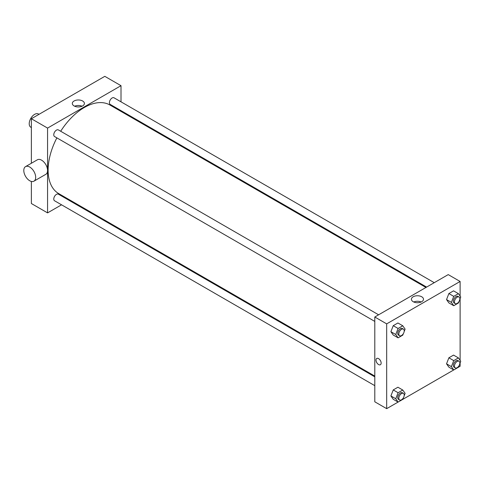 <?xml version="1.0" encoding="UTF-8"?>
<svg xmlns="http://www.w3.org/2000/svg" width="485" height="485" viewBox="0 0 485 485"><rect width="100%" height="100%" fill="white"/><g stroke="black" fill="none" stroke-linecap="round" stroke-linejoin="round"><path stroke-width="0.73" d="M39.012 114.327L38.43 113.993A7.639 4.407 120 0 0 32.55 116.036A7.639 4.407 120 0 0 29.215 123.724A7.639 4.407 120 0 0 30.797 127.222L31.373 127.555M31.373 163.263L31.373 118.734L104.808 76.339L121.007 85.687L121.007 101.832M61.553 204.815L47.572 212.885L31.373 203.53L31.373 181.445M69.846 200.026L69.191 200.402M374.796 321.416L54.562 136.534A3.819 2.207 -60 0 1 54.562 132.12A3.819 2.207 -60 0 1 58.382 129.919L378.615 314.801M374.796 385.666L54.562 200.778A3.819 2.207 -60 0 1 54.562 196.37A3.819 2.207 -60 0 1 58.382 194.164L374.796 376.845M121.007 110.647L121.007 111.404M47.572 212.885L47.572 128.088L121.007 85.687M426.618 287.09L110.204 104.408A3.819 2.207 -60 0 1 110.204 100.001A3.819 2.207 -60 0 1 114.023 97.794L434.257 282.682M374.796 376.087L58.709 193.594A51.161 29.536 -60 0 1 56.872 137.867M60.692 131.253A51.161 29.536 -60 0 1 109.871 104.978L425.963 287.472M25.535 166.628L37.418 159.771A8.403 4.85 60 0 1 45.814 164.621A8.403 4.85 60 0 1 45.814 174.321L33.938 181.178A8.403 4.85 -120 0 0 33.938 171.478A8.403 4.85 -120 0 0 25.535 166.628A8.403 4.85 -120 0 0 24.25 173.363A8.403 4.85 -120 0 0 29.737 180.766A8.403 4.85 -120 0 0 33.938 181.178M47.572 128.088L31.373 118.734M82.626 100.995A6.038 3.486 180 0 1 84.396 103.457A6.038 3.486 180 0 1 78.352 106.949A6.038 3.486 180 0 1 72.313 103.457A6.038 3.486 180 0 1 76.042 100.237A6.038 3.486 180 0 1 82.626 100.995M82.05 106.215A6.038 3.486 0 0 0 74.654 106.215M131.92 116.946A8.403 4.85 60 0 1 132.29 117.922M398.088 402.077L386.678 408.661L374.796 401.804L374.796 317.008L448.231 274.607L460.113 281.47L460.113 296.08M460.113 362.877L460.113 366.266L458.416 367.242M453.724 369.952L402.78 399.367M448.874 302.907L446.539 299.578L448.874 293.552L453.554 290.854L448.874 293.552L446.539 299.578L448.874 302.907L453.736 305.714L451.396 302.385L453.736 296.359L458.41 293.661L460.75 296.99L459.792 299.463M393.238 399.276L390.898 395.948L393.238 389.922L397.912 387.224L393.238 389.922L390.898 395.948L393.238 399.276L398.094 402.083L395.76 398.755L398.094 392.729L402.774 390.031L405.108 393.359L404.15 395.833M460.113 298.633L460.113 360.325M386.678 408.661L386.678 323.865L460.113 281.47M448.874 367.151L446.539 363.829L448.874 357.803L453.554 355.099L448.874 357.803L446.539 363.829L448.874 367.151L453.736 369.958L451.396 366.636L453.736 360.61L458.41 357.906L460.75 361.234L459.792 363.708M393.238 335.032L390.898 331.704L393.238 325.678L397.912 322.98L393.238 325.678L390.898 331.704L393.238 335.032L398.094 337.839L395.76 334.511L398.094 328.484L402.774 325.781L405.108 329.109L404.15 331.582M386.678 323.865L374.796 317.008M413.184 301.706A6.038 3.486 180 0 1 411.413 299.239A6.038 3.486 180 0 1 417.458 295.753A6.038 3.486 180 0 1 423.496 299.239A6.038 3.486 180 0 1 419.767 302.458A6.038 3.486 180 0 1 413.184 301.706M381.143 363.071A3.625 2.092 60 0 1 380.392 364.732A3.625 2.092 60 0 1 376.766 362.634A3.625 2.092 60 0 1 376.766 358.445A3.625 2.092 60 0 1 379.561 359.421A3.625 2.092 60 0 1 381.143 363.071M380.392 364.732A3.625 2.092 60 0 1 376.766 362.634A3.625 2.092 60 0 1 376.766 358.445M413.76 301.997A6.038 3.486 180 0 1 421.15 301.997M403.338 333.68L402.774 335.135L398.094 337.839M403.423 329.127L402.344 328.503A3.819 2.207 120 0 0 399.404 329.527A3.819 2.207 120 0 0 397.736 333.371A3.819 2.207 120 0 0 398.524 335.117L399.604 335.741A3.819 2.207 120 0 0 403.423 333.534A3.819 2.207 120 0 0 403.423 329.127A3.819 2.207 120 0 0 400.483 330.152A3.819 2.207 120 0 0 398.815 333.989A3.819 2.207 120 0 0 399.604 335.741M395.76 334.511L390.898 331.704M398.094 328.484L393.238 325.678M402.774 325.781L397.912 322.98M458.98 301.555L458.41 303.016L453.736 305.714M459.065 297.002L457.986 296.377A3.819 2.207 120 0 0 455.039 297.402A3.819 2.207 120 0 0 453.372 301.246A3.819 2.207 120 0 0 454.166 302.992L455.245 303.616A3.819 2.207 120 0 0 459.065 301.415A3.819 2.207 120 0 0 459.065 297.002A3.819 2.207 120 0 0 456.118 298.026A3.819 2.207 120 0 0 454.451 301.87A3.819 2.207 120 0 0 455.245 303.616M451.396 302.385L446.539 299.578M453.736 296.359L448.874 293.552M458.41 293.661L453.554 290.854M403.338 397.924L402.774 399.385L398.094 402.083M403.423 393.371L402.344 392.747A3.819 2.207 120 0 0 399.404 393.771A3.819 2.207 120 0 0 397.736 397.615A3.819 2.207 120 0 0 398.524 399.361L399.604 399.986A3.819 2.207 120 0 0 403.423 397.779A3.819 2.207 120 0 0 403.423 393.371A3.819 2.207 120 0 0 400.483 394.396A3.819 2.207 120 0 0 398.815 398.24A3.819 2.207 120 0 0 399.604 399.986M395.76 398.755L390.898 395.948M398.094 392.729L393.238 389.922M402.774 390.031L397.912 387.224M458.98 365.805L458.41 367.26L453.736 369.958M459.065 361.252L457.986 360.628A3.819 2.207 120 0 0 455.039 361.652A3.819 2.207 120 0 0 453.372 365.49A3.819 2.207 120 0 0 454.166 367.242L455.245 367.866A3.819 2.207 120 0 0 459.065 365.66A3.819 2.207 120 0 0 459.065 361.252A3.819 2.207 120 0 0 456.118 362.271A3.819 2.207 120 0 0 454.451 366.114A3.819 2.207 120 0 0 455.245 367.866M451.396 366.636L446.539 363.829M453.736 360.61L448.874 357.803M458.41 357.906L453.554 355.099M121.753 111.077L121.098 111.459"/></g></svg>
